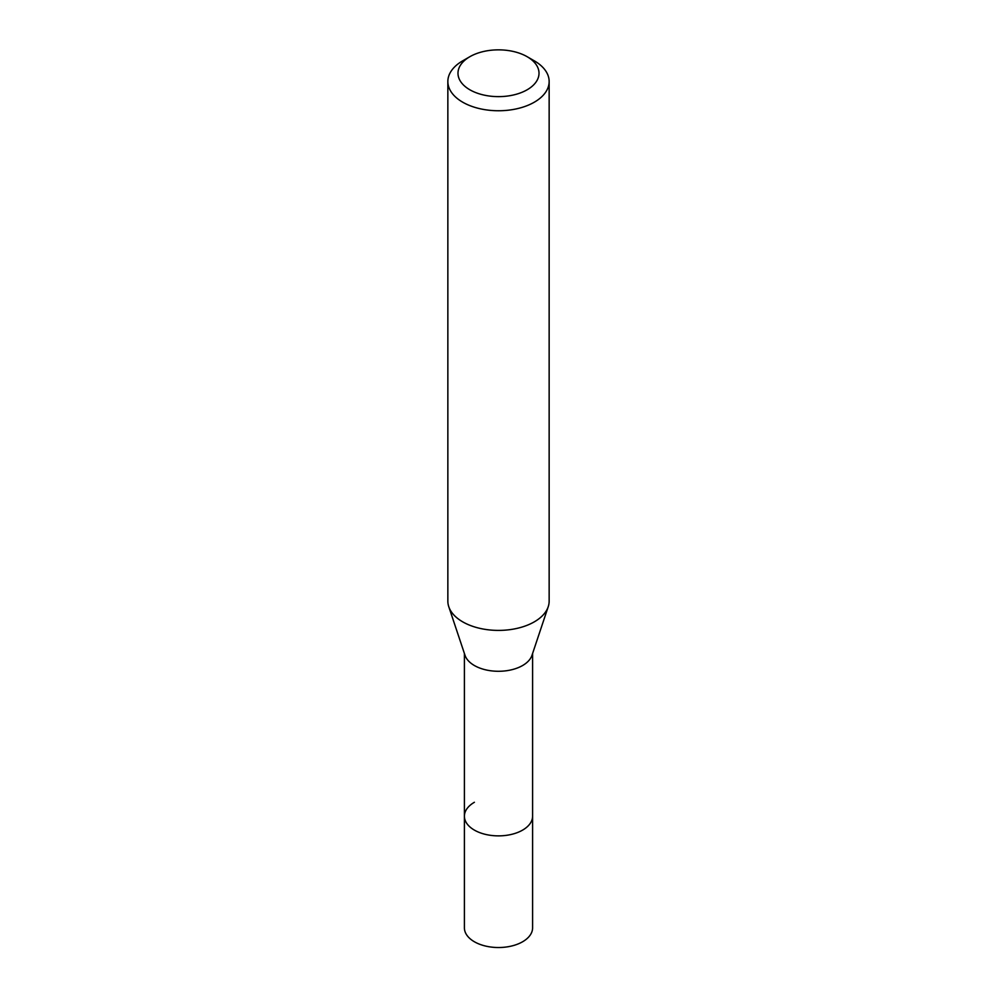 <?xml version="1.0" encoding="UTF-8"?>
<svg xmlns="http://www.w3.org/2000/svg" width="997" height="997" viewBox="0 0 997 997"><rect width="100%" height="100%" fill="white"/><g stroke="black" fill="none" stroke-linecap="round" stroke-linejoin="round"><path stroke-width="1.5" d="M464.403 653.484L464.403 927.846A34.097 19.678 0 0 0 485.452 946.028A34.097 19.678 0 0 0 522.602 941.766A34.097 19.678 0 0 0 532.597 927.846L532.597 816.194A34.097 19.678 180 0 1 522.602 830.115A34.097 19.678 180 0 1 485.452 834.377A34.097 19.678 180 0 1 464.403 816.194A34.097 19.678 180 0 1 474.398 802.273M548.225 606.712L531.974 655.341A34.097 19.678 180 0 1 522.602 665.522A34.097 19.678 180 0 1 488.505 670.42A34.097 19.678 180 0 1 465.026 655.341L448.775 606.712A50.648 29.237 0 0 0 483.657 629.119A50.648 29.237 0 0 0 534.317 621.841A50.648 29.237 0 0 0 548.225 606.712A50.648 29.237 0 0 0 549.148 601.166L549.148 81.517A50.648 29.237 180 0 1 534.317 102.193A50.648 29.237 180 0 1 479.121 108.523A50.648 29.237 180 0 1 447.852 81.517A50.648 29.237 180 0 1 462.683 60.842L469.849 56.704A40.516 23.392 180 0 1 527.151 56.704A40.516 23.392 180 0 1 527.151 89.78A40.516 23.392 180 0 1 469.849 89.78A40.516 23.392 180 0 1 469.849 56.704L462.683 60.842M464.403 816.194A34.097 19.678 0 0 0 485.452 834.377A34.097 19.678 0 0 0 522.602 830.115A34.097 19.678 0 0 0 532.597 816.194L532.597 653.484M447.852 81.517L447.852 601.166A50.648 29.237 0 0 0 448.775 606.712M527.151 56.704L534.317 60.842A50.648 29.237 180 0 1 549.148 81.517"/></g></svg>
